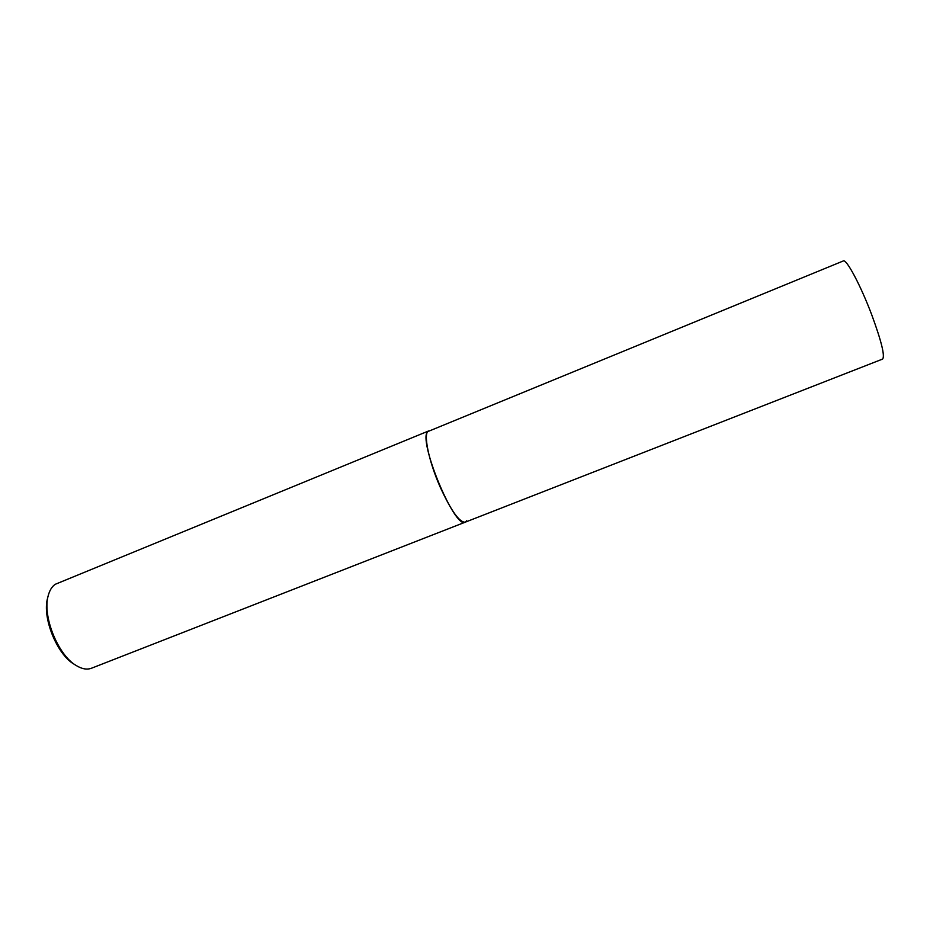 <?xml version="1.0" encoding="UTF-8"?>
<svg xmlns="http://www.w3.org/2000/svg" width="930" height="930" viewBox="0 0 930 930"><rect width="100%" height="100%" fill="white"/><g stroke="black" fill="none" stroke-linecap="round" stroke-linejoin="round"><path stroke-width="1.4" d="M465.244 522.172L882.605 359.073C885.081 356.05 881.466 341.333 871.77 314.898C860.75 285.568 846.346 258.575 843.324 260.946L427.812 431.578C417.338 439.227 454.84 529.821 465.244 522.172C459.467 522.521 451.108 510.814 440.192 487.076C428.404 460.513 422.871 432.287 428.718 430.916L55.254 584.296C51.952 586.551 49.604 590.364 48.197 595.723C42.222 615.858 57.904 655.034 76.132 665.485C81.886 669.007 87.002 669.926 91.489 668.228L465.244 522.172L466.686 520.754M48.197 595.723L47.616 598.037C41.943 617.183 56.788 654.278 74.109 664.218L76.132 665.485"/></g></svg>
